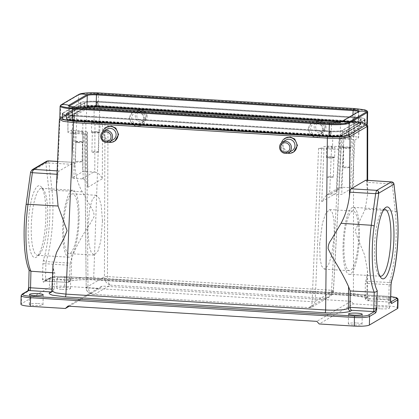 <?xml version="1.0" encoding="UTF-8"?>
<svg xmlns="http://www.w3.org/2000/svg" width="419" height="419" viewBox="0 0 419 419"><rect width="100%" height="100%" fill="white"/><g stroke="black" fill="none" stroke-linecap="round" stroke-linejoin="round"><path stroke-width="0.31" stroke-dasharray="2.1 1.57" d="M28.23 226.841A36.034 8.6 93.5 0 0 37.04 256.648A36.034 8.6 93.5 0 0 45.88 216.476A36.034 8.6 93.5 0 0 41.292 186.926A36.034 8.6 93.5 0 0 28.23 226.841M47.687 216.984A33.541 8.008 -86.5 0 1 39.454 254.375A33.541 8.008 -86.5 0 1 37.427 255.286A33.541 8.008 -86.5 0 1 31.257 226.627A33.541 8.008 -86.5 0 1 41.518 188.33A33.541 8.008 -86.5 0 1 43.419 189.477A33.541 8.008 -86.5 0 1 47.687 216.984M79.107 218.901A33.541 8.008 -86.5 0 1 68.847 257.203A33.541 8.008 -86.5 0 1 62.677 228.549A33.541 8.008 -86.5 0 1 72.937 190.247A33.541 8.008 -86.5 0 1 79.107 218.901M78.222 219.425A29.922 7.144 -86.5 0 1 69.067 253.595A29.922 7.144 -86.5 0 1 63.562 228.025A29.922 7.144 -86.5 0 1 72.717 193.856A29.922 7.144 -86.5 0 1 78.222 219.425M102.477 220.902L100.77 241.197L97.92 251.164L94.071 255.119L91.075 252.06L89.069 245.047L87.817 229.507L89.519 209.212L92.374 199.245L96.218 195.291L99.214 198.355L101.225 205.368L102.477 220.902M108.71 142.209A8.102 7.772 59.6 0 1 102.33 133.912A8.102 7.772 59.6 0 1 102.639 131.865M114.827 141.062L110.077 142.041L105.656 140.004L102.901 133.577L106.683 127.051M113.277 139.658A6.107 5.856 59.6 0 1 104.263 134.033A6.107 5.856 59.6 0 1 107.091 129.125M324.39 129.654A8.102 7.772 -120.4 0 0 320.456 122.374A8.102 7.772 -120.4 0 0 312.433 122.186A8.102 7.772 -120.4 0 0 308.683 128.691A8.102 7.772 -120.4 0 0 312.616 135.971A8.102 7.772 -120.4 0 0 320.64 136.159A8.102 7.772 -120.4 0 0 324.39 129.654M323.819 129.99L321.012 123.589L316.57 121.562L311.836 122.537L308.112 129.026L310.919 135.426L315.36 137.453L320.095 136.479L323.819 129.99M326.003 127.455A6.107 5.856 -120.4 0 0 316.989 121.824A6.107 5.856 -120.4 0 0 317.125 132.221A6.107 5.856 -120.4 0 0 326.003 127.455M322.457 129.534A6.107 5.856 -120.4 0 0 313.443 123.904A6.107 5.856 -120.4 0 0 313.58 134.3A6.107 5.856 -120.4 0 0 322.457 129.534M325.097 127.203A4.86 4.661 -120.4 0 0 320.493 122.112A4.86 4.661 -120.4 0 0 315.669 126.627A4.86 4.661 -120.4 0 0 320.273 131.718A4.86 4.661 -120.4 0 0 325.097 127.203M383.888 209.416A33.541 8.008 93.5 0 0 382.704 210.191A33.541 8.008 93.5 0 0 374.471 247.582A33.541 8.008 93.5 0 0 378.739 275.089A33.541 8.008 93.5 0 0 379.824 276.006M343.051 245.665A33.541 8.008 93.5 0 0 349.221 274.319A33.541 8.008 93.5 0 0 359.481 236.023A33.541 8.008 93.5 0 0 353.311 207.368A33.541 8.008 93.5 0 0 343.051 245.665M343.936 245.146A29.922 7.144 93.5 0 0 349.441 270.711A29.922 7.144 93.5 0 0 358.596 236.541A29.922 7.144 93.5 0 0 353.091 210.977A29.922 7.144 93.5 0 0 343.936 245.146M319.681 243.664L320.1 259.152L321.687 266.138L324.437 269.187L328.376 265.237L331.649 255.297L334.341 235.059L333.927 219.572L332.335 212.585L329.585 209.542L325.652 213.491L322.379 223.432L319.681 243.664M384.569 297.019A6.856 1.053 -178.7 0 1 389.749 298.16A6.856 1.053 -178.7 0 1 381.211 298.988A6.856 1.053 -178.7 0 1 376.037 297.846A6.856 1.053 -178.7 0 1 384.569 297.019M380.986 308.84A6.856 1.053 1.3 0 0 389.523 308.012A6.856 1.053 1.3 0 0 384.349 306.87A6.856 1.053 1.3 0 0 375.812 307.698A6.856 1.053 1.3 0 0 380.986 308.84M65.526 277.535A6.856 1.053 -178.7 0 1 70.701 278.677A6.856 1.053 -178.7 0 1 62.164 279.51A6.856 1.053 -178.7 0 1 56.989 278.368A6.856 1.053 -178.7 0 1 65.526 277.535M61.944 289.361A6.856 1.053 1.3 0 0 70.476 288.534A6.856 1.053 1.3 0 0 65.301 287.392A6.856 1.053 1.3 0 0 56.764 288.22A6.856 1.053 1.3 0 0 61.944 289.361M356.862 323.002A6.856 1.053 -178.7 0 1 362.037 324.144A6.856 1.053 -178.7 0 1 353.505 324.976A6.856 1.053 -178.7 0 1 348.325 323.835A6.856 1.053 -178.7 0 1 356.862 323.002M37.815 303.524A6.856 1.053 -178.7 0 1 42.995 304.665A6.856 1.053 -178.7 0 1 34.458 305.498A6.856 1.053 -178.7 0 1 29.283 304.356A6.856 1.053 -178.7 0 1 37.815 303.524M80.396 131.54A4.237 0.655 -178.7 0 1 83.596 132.247A4.237 0.655 -178.7 0 1 78.322 132.76A4.237 0.655 -178.7 0 1 75.121 132.053A4.237 0.655 -178.7 0 1 80.396 131.54M78.096 142.612A4.237 0.655 1.3 0 0 83.371 142.099A4.237 0.655 1.3 0 0 80.17 141.397A4.237 0.655 1.3 0 0 74.896 141.91A4.237 0.655 1.3 0 0 78.096 142.612M334.613 157.602C334.98 157.219 333.959 156.931 331.539 156.743C328.994 156.627 327.281 156.748 326.396 157.099C326.024 157.486 327.045 157.769 329.465 157.963C332.01 158.073 333.728 157.953 334.613 157.602L334.964 147.593A4.237 0.655 -178.7 0 1 329.69 148.106A4.237 0.655 -178.7 0 1 326.49 147.404A4.237 0.655 -178.7 0 1 331.764 146.891A4.237 0.655 -178.7 0 1 334.964 147.593M351.101 147.923C351.473 147.54 350.452 147.252 348.032 147.064C345.486 146.949 343.769 147.069 342.883 147.42C342.512 147.802 343.538 148.09 345.953 148.279C348.503 148.394 350.216 148.274 351.101 147.923L351.457 137.914A4.237 0.655 -178.7 0 1 346.178 138.427A4.237 0.655 -178.7 0 1 342.978 137.72A4.237 0.655 -178.7 0 1 348.257 137.207A4.237 0.655 -178.7 0 1 351.457 137.914M99.732 132.577C100.104 132.189 99.083 131.906 96.663 131.713C94.118 131.603 92.4 131.718 91.515 132.074C91.143 132.456 92.17 132.744 94.584 132.933C97.135 133.048 98.847 132.928 99.732 132.577L100.089 122.568A4.237 0.655 -178.7 0 1 94.809 123.081A4.237 0.655 -178.7 0 1 91.609 122.374A4.237 0.655 -178.7 0 1 96.889 121.861A4.237 0.655 -178.7 0 1 100.089 122.568M81.951 161.912C82.244 161.603 81.433 161.378 79.51 161.226L75.425 161.509C75.127 161.818 75.944 162.043 77.861 162.195L82.051 161.786L82.501 142.083L78.311 142.486C76.389 142.34 75.577 142.109 75.87 141.805L79.961 141.522C81.878 141.669 82.69 141.9 82.396 142.203M333.32 177.258C333.613 176.954 332.801 176.724 330.879 176.572L326.794 176.86C326.501 177.164 327.312 177.389 329.229 177.541L333.419 177.132L333.87 157.429L329.68 157.837C327.758 157.685 326.946 157.455 327.239 157.151L331.329 156.868C333.246 157.015 334.058 157.245 333.765 157.549M349.807 167.579C350.106 167.27 349.289 167.045 347.372 166.893L343.281 167.176C342.988 167.485 343.8 167.71 345.722 167.862L349.912 167.453L350.357 147.75L346.167 148.153C344.25 148.007 343.439 147.776 343.732 147.472L347.817 147.189C349.739 147.336 350.551 147.567 350.258 147.87M98.439 152.228C98.737 151.924 97.92 151.699 96.003 151.547L91.913 151.83C91.62 152.134 92.431 152.364 94.354 152.516L98.544 152.107L98.989 132.399L94.799 132.807C92.882 132.655 92.07 132.43 92.363 132.126L96.449 131.838C98.371 131.99 99.183 132.221 98.889 132.524M292.132 150.578A6.107 5.856 59.6 0 1 283.118 144.948A6.107 5.856 59.6 0 1 285.947 140.046M287.57 153.129A8.102 7.772 59.6 0 1 281.186 144.833A8.102 7.772 59.6 0 1 281.5 142.785M285.538 137.971L281.757 144.497L284.517 150.924L288.937 152.961L293.688 151.982M146.241 116.283A4.86 4.661 -120.4 0 0 141.638 111.192A4.86 4.661 -120.4 0 0 136.814 115.707A4.86 4.661 -120.4 0 0 141.418 120.798A4.86 4.661 -120.4 0 0 146.241 116.283M147.142 116.534A6.107 5.856 -120.4 0 0 138.129 110.904A6.107 5.856 -120.4 0 0 138.265 121.301A6.107 5.856 -120.4 0 0 147.142 116.534M143.602 118.614A6.107 5.856 -120.4 0 0 134.588 112.983A6.107 5.856 -120.4 0 0 134.724 123.38A6.107 5.856 -120.4 0 0 143.602 118.614M145.534 118.734A8.102 7.772 -120.4 0 0 141.596 111.454A8.102 7.772 -120.4 0 0 133.577 111.265A8.102 7.772 -120.4 0 0 129.822 117.77A8.102 7.772 -120.4 0 0 133.761 125.051A8.102 7.772 -120.4 0 0 141.779 125.239A8.102 7.772 -120.4 0 0 145.534 118.734M129.251 118.106L132.975 111.616L137.715 110.642L142.151 112.669L144.964 119.069L141.24 125.559L136.5 126.533L132.064 124.506L129.251 118.106M85.376 107.594L86.555 108.872C87.838 108.327 90.363 108.154 94.123 108.343L354.621 124.244C358.198 124.506 359.701 124.93 359.13 125.511L358.454 137.888C358.994 137.322 357.486 136.903 353.94 136.625L340.029 135.772C341.443 135.887 342.045 136.055 341.831 136.28L339.196 137.94L336.253 191.698L338.51 188.021L341.26 187.199L343.899 138.982L352.981 139.537C354.401 139.647 355.003 139.815 354.788 140.04L358.643 137.662L359.324 125.281L340.579 136.4C339.296 136.908 336.771 137.081 333.011 136.929L72.518 121.023C68.936 120.73 67.433 120.311 68.004 119.761L66.82 118.488L85.376 107.594L88.33 107.002M107.992 121.604L94.081 120.756C90.342 120.593 87.817 120.766 86.513 121.285L82.842 123.437L85.869 123.228L94.951 123.783C98.69 123.945 101.215 123.773 102.519 123.254L104.965 121.819L107.992 121.604L107.453 276.587C107.447 280.657 108.395 283.511 110.291 285.15C106.416 283.642 104.462 280.856 104.425 276.797L107.453 276.587L331.565 290.267C330.675 295.081 328.396 297.741 324.741 298.244L110.291 285.15L94.511 294.416L309.437 307.63L94.511 294.416C89.053 293.829 86.283 291.519 86.204 287.492L84.664 133.781L87.377 132.022L87.885 185.47M94.951 123.783L94.783 172.146L85.701 171.518L82.674 171.732L72.246 177.855C72.031 178.08 72.634 178.248 74.048 178.358L83.13 178.986L86.434 181.029L87.885 185.476L87.712 187.361L87.189 132.252C87.728 131.686 86.22 131.267 82.674 130.99L73.592 130.435C72.178 130.319 71.576 130.152 71.79 129.927L68.119 132.079C67.585 132.645 69.088 133.064 72.634 133.347L86.55 134.195C85.13 134.085 84.528 133.912 84.743 133.687L86.204 287.492C85.995 287.753 86.592 287.921 88.011 288L89.75 292.698L93.458 294.447C86.078 293.232 86.209 288.591 86.131 287.602M318.581 148.363L332.497 149.211C336.237 149.379 338.756 149.201 340.06 148.682L343.732 146.53L340.705 146.739L331.623 146.189C327.883 146.022 325.359 146.2 324.055 146.713L321.609 148.153L318.581 148.363L312.124 301.68C311.946 305.676 310.893 307.619 308.96 307.509L312.255 306.959L315.151 301.471L312.124 301.68L88.011 288L86.55 134.195M48.164 160.875L46.739 161.179L46.127 161.739L45.86 163.022L48.95 162.981L47.955 160.927M391.173 181.883L391.503 181.867L392.236 183.941L393.98 184.182M365.614 180.254C366.101 180.05 366.457 180.736 366.688 182.312L367.652 193.939L365.211 209.097L355.139 230.628L357.978 238.961L364.567 254.899L367.557 270.58L366.981 275.891L366.955 297.485L367.521 296.804L363.624 294.966L353.411 293.693L93.709 277.834C82.255 277.347 74.687 277.87 71.005 279.415L71.769 257.863C75.781 247.226 81.616 236.337 89.289 225.192L93.997 216.838C94.249 213.622 93.364 210.621 91.347 207.834L82.239 191.823C78.337 184.931 75.918 176.855 74.985 167.59L77.08 108.767C80.898 107.18 88.467 106.651 99.79 107.185L353.62 122.683L363.907 123.945L367.735 125.784M67.229 120.29A13.89 2.137 -178.7 0 1 62.389 118.546A13.89 2.137 -178.7 0 1 62.813 118.048L80.767 107.51A13.89 2.137 -178.7 0 1 97.632 106.332L354.317 122.002A13.89 2.137 -178.7 0 1 364.802 124.307A13.89 2.137 -178.7 0 1 364.378 124.825L346.424 135.363A13.89 2.137 -178.7 0 1 341.93 136.374M366.484 124.715L363.163 122.893L353.39 121.641L99.507 106.154C88.985 105.677 81.92 106.169 78.316 107.631L61.205 117.676L61.52 119.169M74.985 167.59L74.697 164.489C74.53 162.912 74.2 162.226 73.718 162.431L59.116 171.004C58.623 171.371 58.225 172.481 57.916 174.335L56.397 187.602M57.55 161.425L73.906 162.378L57.55 161.488M71.769 257.863L70.219 263.163L46.179 261.571A54.894 13.104 93.5 0 0 51.987 190.231L48.95 162.981L74.697 164.489M69.282 280.431L68.402 282.228L67.412 282.348L68.533 281.688A2.493 2.394 59.6 0 0 69.853 281.379L69.853 281.379A2.493 2.394 59.6 0 0 71.005 279.415L69.282 280.431L70.219 263.163M68.533 281.688C69.14 281.039 72.319 280.447 78.065 279.913C84.748 279.578 90.148 279.573 94.265 279.897L353.966 295.751L366.876 297.506C370.035 298.606 370.846 299.454 369.317 300.051L368.191 300.711L389.403 302.057L391.068 302.518M390.749 296.547L64.484 276.582C57.743 276.283 53.203 276.598 50.856 277.535L44.87 281.044L67.412 282.348M366.981 275.891L365.316 283.359L365.227 298.496C365.41 299.946 366.4 300.685 368.191 300.711L389.298 302.083A2.493 0.629 93.6 0 0 389.403 302.057M97.7 101.429L354.385 117.105A13.717 2.111 -178.7 0 1 364.74 119.373A13.717 2.111 -178.7 0 1 364.321 119.886L346.366 130.429A13.717 2.111 -178.7 0 1 329.711 131.587L73.026 115.916A13.717 2.111 -178.7 0 1 62.672 113.622A13.717 2.111 -178.7 0 1 63.091 113.13L81.05 102.592A13.717 2.111 -178.7 0 1 97.7 101.429L97.632 106.332M57.361 177.939L59.969 118.813L59.404 119.483M52.993 264.85L53.365 268.673L54.784 272.926L54.135 289.32L51.841 291.016M82.239 191.823L51.987 190.231A2.493 1.425 -6.4 0 0 49.033 191.52C51.553 209.84 48.73 244.591 43.492 259.618A2.493 1.734 -162.8 0 0 46.179 261.571L45.875 263.734L69.884 265.321M390.66 300.36A2.493 0.382 1.3 0 0 388.811 299.946L389.162 284.695L365.316 283.359M52.642 272.774L54.784 272.926M32.179 169.726L30.608 172.068M69.214 306.242L99.612 288.398L64.563 286.256A12.47 1.917 1.3 0 0 49.426 287.314L21.332 303.806L21.526 295.18L27.513 291.671C28.157 290.707 28.581 289.246 28.775 287.282L29.183 269.396C24.145 261.037 22.563 227.548 26.14 204.954L30.707 171.916L45.86 163.022L49.033 191.52M43.492 259.618L42.885 263.949L42.539 279.201C42.654 281.013 43.021 282.013 43.634 282.202A1.247 1.194 -120.4 0 1 44.215 281.201L44.87 281.044A1.247 1.194 -120.4 0 0 44.215 281.201L50.196 277.687A1.247 1.194 -120.4 0 0 49.62 278.693L43.634 282.202M397.856 308.106A12.47 1.917 1.3 0 0 388.444 306.032L353.395 303.89L319.194 323.971M21.332 303.806A12.47 1.917 1.3 0 0 20.95 304.257M353.395 303.89L351.038 301.282L102.084 286.083L99.612 288.398M66.537 113.303L66.595 118.242L84.428 107.772L84.371 102.833A10.475 1.613 -178.7 0 1 97.088 101.948L353.29 117.592A10.475 1.613 -178.7 0 1 361.194 119.342A10.475 1.613 -178.7 0 1 360.874 119.714L343.041 130.183A10.475 1.613 -178.7 0 1 330.324 131.068L74.121 115.429A10.475 1.613 -178.7 0 1 66.218 113.696A10.475 1.613 -178.7 0 1 66.537 113.303L84.371 102.833M66.595 118.242A10.297 1.587 1.3 0 0 66.281 118.624A10.297 1.587 1.3 0 0 74.053 120.332L74.121 115.429M330.324 131.068L330.256 135.971L74.053 120.332M330.256 135.971A10.297 1.587 1.3 0 0 342.763 135.101L343.041 130.183M360.874 119.714L360.597 124.632L342.763 135.101M360.597 124.632A10.297 1.587 1.3 0 0 360.911 124.265A10.297 1.587 1.3 0 0 353.138 122.542L353.29 117.592M341.192 121.814L353.138 122.542M88.791 106.929A10.297 1.587 1.3 0 0 84.428 107.772M51.6 291.87L52.705 291.441L54.135 289.32M29.183 269.396L29.199 270.297M69.282 280.384L45.53 278.991A2.493 0.382 1.3 0 0 42.539 279.201L44.87 281.044M28.675 287.685L28.775 287.282A2.493 0.382 1.3 0 0 28.702 287.371M351.038 301.282L316.832 321.357M67.878 306.158L102.084 286.083M390.974 302.277A1.247 1.194 -120.4 0 0 390.503 302.146L390.587 300.454M340.862 122.008L354.951 122.867C359.245 123.202 361.052 123.705 360.366 124.385L341.815 135.274C340.27 135.903 337.248 136.112 332.733 135.908L72.241 120.007C67.946 119.672 66.139 119.164 66.82 118.488M72.634 133.347L72.288 119.991L67.459 119.226L67.81 119.986L86.555 108.872L86.513 121.285M68.004 119.761L67.93 132.315L67.81 119.986M331.623 146.189L329.606 194.039L338.693 194.516L341.721 194.306L352.227 188.094L354.862 139.951L352.149 188.183C352.363 187.958 351.761 187.791 350.347 187.675L341.26 187.199M71.712 130.021L72.168 177.949L71.712 130.021M321.609 148.153L315.151 301.471L333.445 290.697L341.909 136.191L333.372 290.776L329.35 296.924L324.741 298.244L308.96 307.509M336.253 191.693L339.385 137.715C338.851 138.28 340.354 138.699 343.899 138.982M326.396 157.099L326.49 147.404M329.606 194.039L326.501 195.065L321.74 201.649L324.055 146.713M91.515 132.074L91.609 122.374M94.783 172.146C98.198 172.769 100.712 174.98 102.325 178.782L102.519 123.254M75.425 161.509L75.87 141.805M326.794 176.86L327.239 157.151M343.281 167.176L343.732 147.472M91.913 151.83L92.363 132.126M84.795 102.823A9.852 1.514 -178.7 0 1 96.752 101.99L353.442 117.66A9.852 1.514 -178.7 0 1 360.874 119.3L360.775 123.731A9.852 1.514 -178.7 0 0 353.337 122.091L96.653 106.421A9.852 1.514 -178.7 0 0 84.696 107.254L84.795 102.823L66.836 113.36A9.852 1.514 -178.7 0 0 66.537 113.722L66.438 118.153A9.852 1.514 -178.7 0 1 66.736 117.797L66.836 113.36M360.874 119.3A9.852 1.514 -178.7 0 1 360.576 119.656L342.616 130.199A9.852 1.514 -178.7 0 1 330.659 131.032L73.974 115.361A9.852 1.514 -178.7 0 1 66.537 113.722M360.775 123.731A9.852 1.514 -178.7 0 1 360.476 124.092L342.517 134.63A9.852 1.514 -178.7 0 1 330.56 135.468L73.87 119.792A9.852 1.514 -178.7 0 1 66.438 118.153M62.73 113.109L80.684 102.571A14.089 2.168 -178.7 0 1 97.795 101.377L354.479 117.048A14.089 2.168 -178.7 0 1 365.111 119.394A14.089 2.168 -178.7 0 1 364.682 119.907L346.728 130.45A14.089 2.168 -178.7 0 1 329.622 131.639L72.932 115.969A14.089 2.168 -178.7 0 1 62.3 113.622A14.089 2.168 -178.7 0 1 62.73 113.109L62.63 117.545A14.089 2.168 -178.7 0 0 62.201 118.058A14.089 2.168 -178.7 0 0 72.833 120.405L329.517 136.075A14.089 2.168 -178.7 0 0 346.628 134.881L364.582 124.343A14.089 2.168 -178.7 0 0 365.012 123.83A14.089 2.168 -178.7 0 0 354.38 121.484L97.69 105.813A14.089 2.168 -178.7 0 0 80.584 107.002L62.63 117.545M59.833 118.006A16.456 2.53 -178.7 0 1 60.331 117.404L60.603 105.536A0.749 0.718 59.6 0 1 60.949 104.933M341.323 121.735L352.761 122.432A7.479 1.152 -178.7 0 1 358.407 123.678A7.479 1.152 -178.7 0 1 358.177 123.951L340.223 134.494A7.479 1.152 -178.7 0 1 331.136 135.128L74.451 119.452A7.479 1.152 -178.7 0 1 68.805 118.21A7.479 1.152 -178.7 0 1 69.035 117.933L86.597 107.625M60.331 117.404L78.29 106.866A16.456 2.53 -178.7 0 1 98.271 105.473L354.956 121.143A16.456 2.53 -178.7 0 1 367.379 123.883M84.696 107.254L66.736 117.797M94.081 120.756L94.134 108.086M353.94 136.625L354.951 122.867M340.029 135.772L331.565 290.267L333.372 290.776M367.557 270.58L367.521 296.804L367.898 298.019C367.096 297.521 363.21 296.725 362.152 296.615L353.866 295.777L94.17 279.923A2.493 0.597 93.5 0 1 93.709 277.834L99.79 107.185L99.507 106.154L353.343 121.651L353.62 122.683L353.411 293.693A2.493 0.597 93.5 0 0 353.866 295.777A2.493 0.597 93.5 0 0 353.966 295.751M332.497 149.211L332.78 135.897L72.288 119.991M46.724 162.939L46.127 161.739M68.402 282.228L69.853 281.379C70.926 280.327 83.753 279.106 94.17 279.923A2.493 0.597 93.5 0 0 94.265 279.897M367.096 180.285L367.091 185.428M61.205 117.676L60.546 117.833L59.969 118.813L77.08 108.767L77.662 107.788L78.316 107.631M390.503 302.146L390.885 301.926M369.317 300.051A2.493 2.394 59.6 0 1 366.955 297.485L365.227 298.496M365.211 209.097L395.269 211.192A54.894 13.104 -86.5 0 1 389.466 282.532L365.583 281.196M397.144 212.344A2.493 1.425 173.6 0 0 395.269 211.192L392.236 183.941L366.688 182.312M354.385 117.105L354.317 122.002M80.767 107.51L81.05 102.592M62.813 118.048L63.091 113.13M72.875 120.782L73.026 115.916M329.559 136.453L329.711 131.587M346.424 135.363L346.366 130.429M364.378 124.825L364.321 119.886M99.56 106.143L86.209 106.148L78.908 107.259L59.938 118.299M53.365 268.673L52.406 290.33A2.493 2.394 59.6 0 1 51.254 292.294L51.254 292.294A2.493 2.394 59.6 0 1 51.244 292.3L52.705 291.441M56.984 174.278L57.916 174.335M59.116 171.004L57.136 170.879M46.053 281.091A2.493 0.56 -86.6 0 1 45.959 281.118A2.493 0.56 -86.6 0 1 45.53 278.991L45.875 263.734A2.493 0.382 -178.7 0 0 42.885 263.949M50.856 277.535A1.247 1.194 -120.4 0 0 50.196 277.687C52.59 276.613 57.366 276.236 64.531 276.571A1.247 0.299 -86.5 0 1 64.762 277.635A12.47 1.917 1.3 0 0 49.62 278.693L49.426 287.314M64.484 276.582A1.247 0.299 -86.5 0 1 64.531 276.571L388.408 296.343A1.247 0.299 -86.5 0 1 388.638 297.411L64.762 277.635L64.563 286.256M388.361 296.359A1.247 0.299 -86.5 0 1 388.408 296.343L390.749 296.532M398.05 299.485A12.47 1.917 1.3 0 0 388.638 297.411L388.444 306.032M365.232 298.454L388.811 299.946A2.493 0.629 93.6 0 0 389.298 302.083L390.45 302.183M391.006 285.109A2.493 0.382 -178.7 0 0 389.162 284.695L389.466 282.532A2.493 1.734 -162.8 0 0 391.503 281.458M97.088 101.948L96.936 106.814M51.919 289.136L54.135 289.278M21.144 295.636A12.47 1.917 -178.7 0 1 21.526 295.18A1.247 1.194 59.6 0 1 22.102 294.18M27.947 290.749L28.089 290.666A1.247 1.194 -120.4 0 0 27.513 291.671M341.815 135.274L341.155 135.431L340.579 136.4L340.06 148.682M360.366 124.385L359.712 124.543L359.13 125.511M343.732 146.53L341.721 194.306M82.842 123.437L82.674 171.732M350.347 187.675L352.981 139.537M342.286 187.183L330.633 194.023M340.705 146.739L338.693 194.516M86.204 287.492L104.425 276.797L104.965 121.819M74.048 178.358L73.592 130.435M82.108 178.85L93.762 172.01M85.869 123.228L85.701 171.518M83.13 178.986L82.674 130.99M87.712 187.361L102.325 178.782M336.352 193.07L321.74 201.649M73.87 119.792L73.974 115.361M72.932 115.969L72.833 120.405M60.1 106.133A16.456 2.53 -178.7 0 1 60.603 105.536L78.557 94.993A16.456 2.53 -178.7 0 1 98.544 93.599L355.228 109.275A16.456 2.53 -178.7 0 1 367.652 112.014M74.283 106.876A16.456 3.928 -86.5 0 1 74.598 106.95A8.05 1.236 -178.7 0 1 70.334 106.436M330.968 122.547A16.456 3.928 -86.5 0 1 331.282 122.62L74.598 106.95L74.723 107.583A7.479 1.152 -178.7 0 1 69.077 106.337A7.479 1.152 -178.7 0 1 69.214 106.122M69.303 106.154L69.035 117.933M339.453 122.39A8.05 1.236 -178.7 0 1 331.282 122.62L331.408 123.254L74.723 107.583L74.451 119.452M330.56 135.468L330.659 131.032M329.622 131.639L329.517 136.075M340.836 122.023A0.749 0.718 -120.4 0 0 340.49 122.62A7.479 1.152 -178.7 0 1 331.408 123.254L331.136 135.128M342.517 134.63L342.616 130.199M346.728 130.45L346.628 134.881M358.795 111.48A0.749 0.718 -120.4 0 0 358.449 112.083L340.49 122.62L340.223 134.494M360.476 124.092L360.576 119.656M364.682 119.907L364.582 124.343M358.57 111.611A7.479 1.152 -178.7 0 1 358.674 111.81A7.479 1.152 -178.7 0 1 358.449 112.083L358.177 123.951M353.337 122.091L353.442 117.66M354.479 117.048L354.38 121.484M354.956 121.143L355.103 108.636A15.885 2.446 -178.7 0 1 363.514 109.647M98.271 105.473L98.418 92.966L355.103 108.636A16.456 3.928 93.5 0 0 354.788 108.563M352.929 114.921L352.761 122.432M96.653 106.421L96.752 101.99M97.795 101.377L97.69 105.813M82.292 93.421A15.885 2.446 -178.7 0 1 98.418 92.966A16.456 3.928 93.5 0 0 98.104 92.892M80.684 102.571L80.584 107.002M78.29 106.866L78.557 94.993A0.749 0.718 59.6 0 1 78.903 94.39M39.454 254.375L37.04 256.648M68.847 257.203L37.427 255.286M94.071 255.119L69.067 253.595M312.433 122.186L311.836 122.537M316.989 121.824L313.443 123.904M378.739 275.089L380.866 277.64M349.221 274.319L380.641 276.236M324.437 269.187L349.441 270.711M389.523 308.012L389.749 298.16M70.476 288.534L70.701 278.677M362.037 324.144L362.262 314.292M42.995 304.665L43.215 294.814M83.371 142.099L83.596 132.247M138.129 110.904L134.588 112.983M133.577 111.265L132.975 111.616M141.779 125.239L141.24 125.559M144.314 121.442L140.774 123.521M367.667 180.322L367.652 193.939M353.39 121.641L362.231 122.657L367.049 124.375M62.672 113.622L62.389 118.546M364.74 119.373L364.802 124.307M375.812 307.698L376.037 297.846M56.764 288.22L56.989 278.368M67.7 282.396L44.718 281.07M66.281 118.624L66.218 113.696M360.911 124.265L361.194 119.342M348.325 323.835L348.55 313.978M29.283 304.356L29.503 294.499M332.78 135.897L336.111 135.976L341.155 135.431L359.706 124.543L359.324 125.281M74.896 141.91L75.121 132.053M309.442 307.63L312.26 306.954M342.758 147.577L342.978 137.72M338.51 188.021L326.501 195.065M312.255 306.959L329.355 296.919C332.602 295.212 333.665 291.231 333.445 290.697M62.3 113.622L62.201 118.058M68.805 118.21L68.952 105.991M365.111 119.394L365.012 123.83M358.407 123.678L358.816 111.464M329.585 209.542L353.091 210.977M353.311 207.368L384.731 209.285M382.704 210.191L385.124 207.918M323.169 132.362L319.629 134.441M320.64 136.159L320.095 136.479M96.218 195.291L72.717 193.856M72.937 190.247L41.518 188.33M43.419 189.477L41.292 186.926"/><path stroke-width="0.63" d="M102.639 131.865A8.102 7.772 59.6 0 1 106.08 127.402A8.102 7.772 59.6 0 1 114.104 127.591A8.102 7.772 59.6 0 1 118.038 134.871A8.102 7.772 59.6 0 1 114.287 141.381A8.102 7.772 59.6 0 1 108.71 142.209M106.08 127.402L111.428 126.072L115.854 128.109L118.608 134.536L114.827 141.062L114.287 141.381M100.717 136.112A6.107 5.856 59.6 0 1 109.595 131.346A6.107 5.856 59.6 0 1 109.731 141.742A6.107 5.856 59.6 0 1 100.717 136.112M103.545 131.205L107.091 129.125A6.107 5.856 59.6 0 1 116.105 134.756A6.107 5.856 59.6 0 1 113.277 139.658L109.731 141.742M101.623 136.364A4.86 4.661 59.6 0 1 106.442 131.849A4.86 4.661 59.6 0 1 111.051 136.94A4.86 4.661 59.6 0 1 106.227 141.454A4.86 4.661 59.6 0 1 101.623 136.364M393.928 237.73A36.034 8.6 -86.5 0 1 380.866 277.64A36.034 8.6 -86.5 0 1 376.278 248.09A36.034 8.6 -86.5 0 1 385.124 207.918A36.034 8.6 -86.5 0 1 393.928 237.73M379.824 276.006A33.541 8.008 93.5 0 0 380.641 276.236A33.541 8.008 93.5 0 0 390.901 237.94A33.541 8.008 93.5 0 0 384.731 209.285A33.541 8.008 93.5 0 0 383.888 209.416M357.088 313.15A6.856 1.053 -178.7 0 1 362.262 314.292A6.856 1.053 -178.7 0 1 353.725 315.119A6.856 1.053 -178.7 0 1 348.55 313.978A6.856 1.053 -178.7 0 1 357.088 313.15M38.04 293.672A6.856 1.053 -178.7 0 1 43.215 294.814A6.856 1.053 -178.7 0 1 34.683 295.641A6.856 1.053 -178.7 0 1 29.503 294.499A6.856 1.053 -178.7 0 1 38.04 293.672M280.479 147.284A4.86 4.661 59.6 0 1 285.302 142.769A4.86 4.661 59.6 0 1 289.906 147.86A4.86 4.661 59.6 0 1 285.082 152.375A4.86 4.661 59.6 0 1 280.479 147.284M279.578 147.027A6.107 5.856 59.6 0 1 288.455 142.266A6.107 5.856 59.6 0 1 288.591 152.657A6.107 5.856 59.6 0 1 279.578 147.027M282.406 142.125L285.947 140.046A6.107 5.856 59.6 0 1 294.966 145.676A6.107 5.856 59.6 0 1 292.132 150.578L288.591 152.657M281.5 142.785A8.102 7.772 59.6 0 1 284.941 138.322A8.102 7.772 59.6 0 1 292.96 138.511A8.102 7.772 59.6 0 1 296.898 145.791A8.102 7.772 59.6 0 1 293.143 152.301A8.102 7.772 59.6 0 1 287.57 153.129M293.143 152.301L293.688 151.982L297.469 145.456L294.709 139.029L290.288 136.992L284.941 138.322M48.164 160.875L46.698 161.2L48.143 160.875L57.55 161.425M349.907 192.164L375.654 193.672L378.76 193.164L374.188 226.208C370.611 248.797 372.192 282.286 377.231 290.645C376.765 291.629 375.754 292.148 374.209 292.195A54.894 13.104 -86.5 0 1 371.286 225.265L341.045 223.285C345.272 215.696 348.084 206.525 349.467 195.773L349.907 192.164C350.158 190.305 350.525 189.194 351.012 188.822L365.808 180.201L392.215 182.014C393.022 182.228 393.603 182.857 393.954 183.904L397.081 212.768C399.606 231.094 396.777 265.84 391.54 280.866A2.493 1.734 -162.8 0 1 391.503 281.458L391.503 281.458C397.071 264.059 399.585 233.043 397.144 212.344A2.493 1.425 173.6 0 1 397.081 212.768M374.188 226.208A2.493 0.738 -172.1 0 0 371.286 225.265L375.654 193.672L376.561 190.535L377.975 190.807L378.556 191.567L378.76 193.164L393.907 184.271L393.546 183.307L393.907 184.271M365.614 180.254L391.173 181.883L392.781 182.485L393.546 183.307M351.012 188.822L376.775 190.331L391.503 181.867M367.049 124.375L367.735 125.784L367.164 126.48L367.096 180.285M341.93 136.374A13.89 2.137 -178.7 0 1 329.559 136.542L72.869 120.866A13.89 2.137 -178.7 0 1 67.229 120.29M61.52 119.169L73.849 121.222L327.679 136.714C338.206 137.196 345.266 136.704 348.87 135.243L366.484 124.715M390.885 301.926L396.489 298.637L395.887 297.506L390.749 296.547M59.938 118.299L59.398 119.483L63.306 121.342L73.514 122.61L327.349 138.108C338.625 138.605 346.194 138.081 350.054 136.526L349.467 195.773M59.398 119.483L56.397 187.602L58.068 206.012L67.098 230.717L63.845 238.558L56.581 252.374L52.993 264.85L51.841 291.016L55.701 292.881L65.951 294.128L73.514 122.61L73.849 121.222M57.136 170.879L33.557 169.376C33.049 169.737 32.656 170.852 32.373 172.712L56.984 174.278M327.679 136.714L327.349 138.108L325.652 309.981C337.106 310.521 344.675 309.992 348.357 308.4L348.571 286.696C344.989 278.64 339.62 268.872 332.461 257.397L328.14 248.745C328.035 245.513 329.051 242.554 331.199 239.867L341.045 223.285M348.571 286.696L350.174 290.959L374.209 292.195L373.832 308.74L350.08 307.347L348.357 308.4A2.493 2.394 -120.4 0 0 350.719 310.971C350.111 311.621 346.932 312.213 341.186 312.747C334.503 313.082 329.104 313.087 324.987 312.763A2.493 0.597 93.5 0 0 325.652 309.981L65.951 294.128A2.493 0.597 -86.5 0 1 65.285 296.909L52.375 295.154C49.222 294.054 48.405 293.206 49.934 292.603L51.6 291.87M58.068 206.012L28.005 204.31A2.493 0.738 -172.1 0 0 26.088 204.76C22.574 229.565 23.783 259.031 29.199 270.297L30.927 271.234L52.642 272.774M57.55 161.488L47.955 160.927L33.557 169.376L32.179 169.726L30.608 172.068L26.088 204.76M30.707 171.916C30.487 172.345 31.043 172.612 32.373 172.712L28.005 204.31A54.894 13.104 93.5 0 0 30.927 271.234L30.55 287.785L51.919 289.136M397.474 308.562A12.47 1.917 1.3 0 0 397.856 308.106L398.05 299.485A12.47 1.917 1.3 0 1 397.668 299.941L397.474 308.562L369.38 325.055A12.47 1.917 1.3 0 1 354.238 326.108L319.194 323.971L316.832 321.357L67.878 306.158L65.406 308.473L69.214 306.242M30.362 306.336L30.556 297.715A12.47 1.917 -178.7 0 1 21.144 295.636L20.95 304.257A12.47 1.917 1.3 0 0 30.362 306.336L65.406 308.473M377.231 290.645L376.828 308.531C376.618 310.531 376.199 311.998 375.56 312.92L369.574 316.434L369.38 325.055M390.974 302.277A1.247 1.194 -120.4 0 1 391.686 303.456C391.063 303.236 390.697 302.235 390.587 300.454L390.932 285.198L391.54 280.866M350.08 307.347L350.174 290.959M96.936 106.814L341.192 121.814M96.936 106.903A10.297 1.587 1.3 0 0 88.791 106.929M51.06 291.949L28.749 290.514L22.762 294.023C21.783 295.039 24.496 295.798 30.891 296.301L354.767 316.078C361.508 316.376 366.049 316.057 368.395 315.125L374.382 311.616L351.84 310.311L350.719 310.971M22.762 294.023A1.247 1.194 59.6 0 0 22.102 294.18L28.089 290.666A1.247 1.194 -120.4 0 1 28.749 290.514L28.775 287.282M373.198 311.568A2.493 0.56 -86.6 0 0 373.832 308.74A2.493 0.382 1.3 0 0 376.828 308.531L374.382 311.616A1.247 1.194 59.6 0 1 375.56 312.92M390.45 302.183L391.068 302.518L390.587 300.454A2.493 0.382 1.3 0 0 390.66 300.36L391.006 285.109A2.493 0.382 -178.7 0 1 390.932 285.198M350.08 307.389C350.179 308.887 350.766 309.861 351.84 310.311M88.33 107.002L94.453 106.965L340.862 122.008M78.903 94.39L60.949 104.933A0.749 0.718 59.6 0 1 61.169 104.85L79.128 94.312A15.885 2.446 -178.7 0 1 82.292 93.421L78.903 94.39A0.749 0.718 59.6 0 1 79.128 94.312A16.456 15.781 59.6 0 1 86.723 94.773A8.05 1.236 -178.7 0 1 96.501 94.092A16.456 3.928 93.5 0 1 98.104 92.892L354.788 108.563L363.514 109.647C366.164 110.087 367.542 110.873 367.652 112.014L367.379 123.883A16.456 2.53 -178.7 0 1 366.882 124.485L348.922 135.023A16.456 2.53 -178.7 0 1 328.941 136.416L72.251 120.745A16.456 2.53 -178.7 0 1 59.833 118.006L60.1 106.133A16.456 2.53 -178.7 0 0 72.524 108.872L72.681 108.076A15.885 2.446 -178.7 0 1 61.169 104.85A16.456 15.781 59.6 0 1 68.768 105.316A0.749 0.718 59.6 0 1 69.303 106.065L69.303 106.154M328.941 136.416L329.365 123.746L72.681 108.076A16.456 3.928 -86.5 0 1 74.283 106.876L70.334 106.436A8.05 1.236 -178.7 0 1 68.768 105.316L86.723 94.773A0.749 0.718 59.6 0 1 87.262 95.527L86.99 107.395A7.479 1.152 -178.7 0 1 96.071 106.761L341.323 121.735M86.99 107.395L86.597 107.625M377.886 193.515L378.556 191.567M377.975 190.807L376.561 190.535M365.986 125.197L367.164 126.48L350.054 136.526L348.87 135.243M396.489 298.637A1.247 1.194 59.6 0 1 397.668 299.941L391.686 303.456M51.841 291.016L51.238 292.3A2.493 2.394 59.6 0 1 49.934 292.603M324.987 312.763L65.285 296.909M27.911 290.812L28.702 287.371A2.493 0.382 1.3 0 0 30.55 287.785A2.493 0.629 93.6 0 1 29.849 290.603M368.395 315.125A1.247 1.194 59.6 0 1 369.574 316.434A12.47 1.917 -178.7 0 1 354.437 317.487L354.238 326.108M354.767 316.078A1.247 0.299 93.5 0 0 354.437 317.487L30.556 297.715A1.247 0.299 93.5 0 1 30.891 296.301M94.453 106.965L94.123 108.343M72.251 120.745L72.524 108.872L329.208 124.548A16.456 2.53 -178.7 0 0 349.195 123.155A0.749 0.718 -120.4 0 0 348.655 122.4A15.885 2.446 -178.7 0 1 329.365 123.746A16.456 3.928 -86.5 0 1 330.968 122.547L74.283 106.876M69.214 106.122A7.479 1.152 -178.7 0 1 69.303 106.065L87.262 95.527A7.479 1.152 -178.7 0 1 96.344 94.893L353.028 110.564A7.479 1.152 -178.7 0 1 358.57 111.611M348.922 135.023L349.195 123.155L367.149 112.611A0.749 0.718 -120.4 0 0 366.615 111.863L348.655 122.4A16.456 15.781 -120.4 0 0 341.061 121.939A8.05 1.236 -178.7 0 1 339.453 122.39L330.968 122.547M363.514 109.647A15.885 2.446 -178.7 0 1 366.615 111.863A16.456 15.781 -120.4 0 0 359.015 111.396L341.061 121.939A0.749 0.718 -120.4 0 0 340.836 122.023L339.453 122.39M366.882 124.485L367.149 112.611A16.456 2.53 -178.7 0 0 367.652 112.014M354.788 108.563A16.456 3.928 93.5 0 0 353.186 109.762A8.05 1.236 -178.7 0 1 359.015 111.396A0.749 0.718 -120.4 0 0 358.795 111.48L340.836 122.023M96.071 106.761L96.501 94.092L353.186 109.762L352.929 114.921M367.735 125.784L367.667 180.322M390.749 296.532L396.285 297.563L397.652 298.407L398.05 299.485M397.144 212.344L393.954 183.904M32.179 169.726L46.698 161.2M28.702 287.371L29.094 270.066M391.503 281.458L391.006 285.109M22.102 294.18L21.144 295.636M390.686 300.742L390.66 300.36M60.949 104.933L60.1 106.133M69.077 106.337L68.952 105.991L70.334 106.436M358.674 111.81L358.795 111.48M98.104 92.892C92.3 92.541 87.032 92.714 82.292 93.421"/></g></svg>
